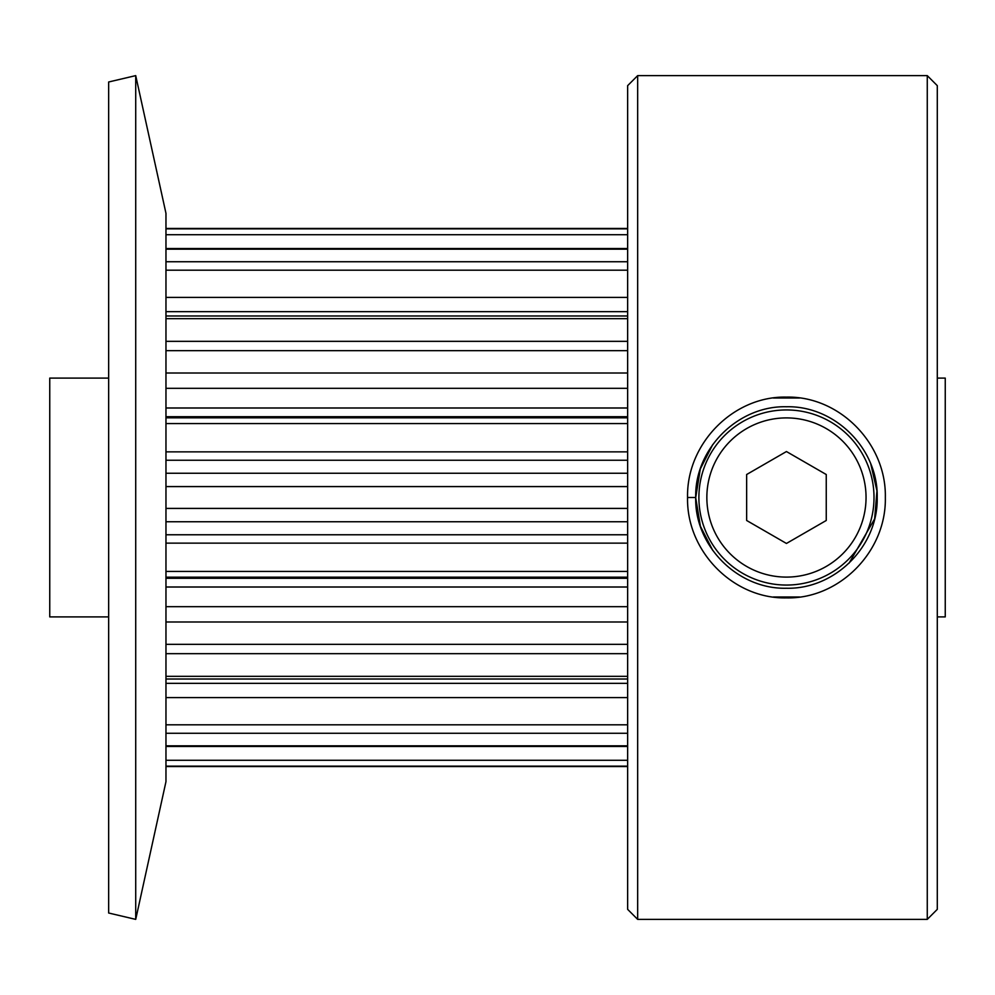<?xml version="1.0" encoding="UTF-8"?>
<svg xmlns="http://www.w3.org/2000/svg" width="995" height="995" viewBox="0 0 995 995"><rect width="100%" height="100%" fill="white"/><g stroke="black" fill="none" stroke-linecap="round" stroke-linejoin="round"><path stroke-width="1.49" d="M877.192 497.5C878.349 448.882 835.029 405.574 786.448 406.756C738.004 405.512 694.498 448.894 695.704 497.5C694.485 546.068 737.967 589.475 786.448 588.244C835.004 589.426 878.336 546.143 877.192 497.5M687.557 497.5C686.376 443.583 733.439 395.923 786.398 397.104C839.519 395.898 886.495 443.583 885.339 497.5C886.52 551.441 839.444 599.127 786.411 597.895C733.414 599.077 686.339 551.367 687.557 497.5L695.704 497.5M712.781 550.484L700.38 526.206L695.704 497.674L700.306 468.968L712.706 444.616M627.646 679.013L165.966 679.013M627.646 746.461L165.966 746.461M927.265 75.62L937.29 85.645L937.29 909.355L927.265 919.38L927.265 75.62L637.671 75.62L637.671 919.38L627.646 909.355L627.646 85.645L637.671 75.62M165.966 781.672L165.966 213.328L135.718 75.62L135.718 919.38L165.966 781.672M108.654 378.1L49.75 378.1L49.75 616.9L108.654 616.9M135.718 919.38L108.654 913.012L108.654 81.988L135.718 75.62M937.29 616.9L945.25 616.9L945.25 378.1L937.29 378.1M627.646 766.548L165.966 766.548M799.632 597L773.351 597M799.632 398L773.326 398M927.265 919.38L637.671 919.38M870.774 463.981L876.956 490.883L874.63 518.892L849.058 563.182M786.448 577.1A79.6 79.6 0 0 0 866.048 497.5A79.6 79.6 0 0 0 786.448 417.9A79.6 79.6 0 0 0 706.848 497.5A79.6 79.6 0 0 0 786.448 577.1M786.448 409.94A87.56 87.56 0 0 1 874.008 497.5A87.56 87.56 0 0 1 786.448 585.06A87.56 87.56 0 0 1 698.888 497.5A87.56 87.56 0 0 1 786.448 409.94M826.248 474.515L786.448 451.543L746.648 474.515L746.648 520.485L786.448 543.457L826.248 520.485L826.248 474.515M627.646 249.16L165.966 249.16M165.966 261.735L627.646 261.735M627.646 318.661L165.966 318.661M165.966 341.335L627.646 341.335M165.966 228.838L627.646 228.838M627.646 766.162L165.966 766.162M627.646 653.665L165.966 653.665M165.966 676.339L627.646 676.339M627.646 733.265L165.966 733.265M165.966 745.84L627.646 745.84M165.966 571.416L627.646 571.416M627.646 543.146L165.966 543.146M627.646 423.584L165.966 423.584M165.966 451.854L627.646 451.854M627.646 460.237L165.966 460.237M165.966 473.247L627.646 473.247M165.966 508.42L627.646 508.42M627.646 486.58L165.966 486.58M165.966 534.763L627.646 534.763M627.646 521.753L165.966 521.753M627.646 350.663L165.966 350.663M165.966 373.001L627.646 373.001M165.966 407.987L627.646 407.987M627.646 388.311L165.966 388.311M165.966 417.813L627.646 417.813M627.646 416.706L165.966 416.706M165.966 760.292L627.646 760.292M627.646 577.187L165.966 577.187M165.966 578.294L627.646 578.294M165.966 606.689L627.646 606.689M627.646 587.013L165.966 587.013M165.966 644.337L627.646 644.337M627.646 621.999L165.966 621.999M165.966 683.341L627.646 683.341M165.966 724.82L627.646 724.82M627.646 697.582L165.966 697.582M627.646 234.708L165.966 234.708M627.646 270.18L165.966 270.18M165.966 297.418L627.646 297.418M627.646 311.659L165.966 311.659M627.646 228.452L165.966 228.452M627.646 315.987L165.966 315.987M627.646 248.539L165.966 248.539"/></g></svg>
